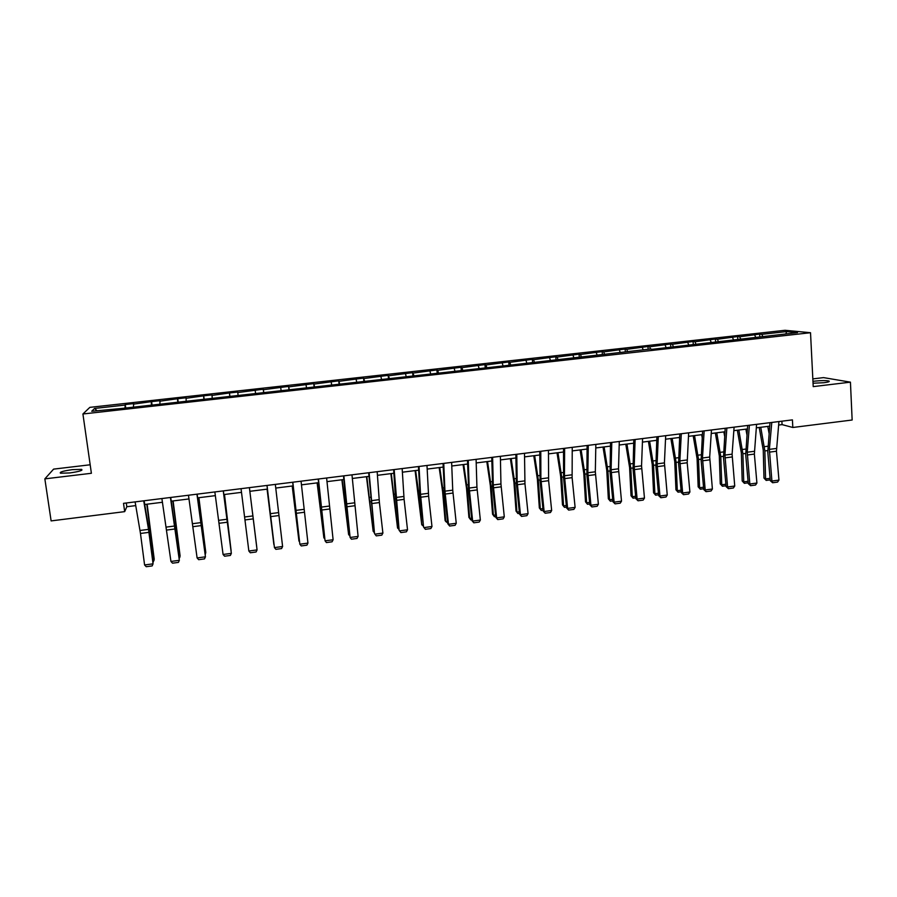 <?xml version="1.0" encoding="UTF-8"?>
<svg xmlns="http://www.w3.org/2000/svg" width="897" height="897" viewBox="0 0 897 897"><rect width="100%" height="100%" fill="white"/><g stroke="black" fill="none" stroke-linecap="round" stroke-linejoin="round"><path stroke-width="1.35" d="M69.764 472.943C79.104 471.598 83.062 470.398 81.638 469.378L72.41 469.636C63.104 470.959 59.135 472.158 60.503 473.212L69.764 472.943M813.041 383.221L823.883 382.716C828.424 382.122 830.095 381.55 828.895 381.001C826.002 380.418 821.316 380.451 814.824 381.113L812.951 381.371M90.171 464.781L53.607 469.12L44.85 478.863L51.118 520.91L124.683 511.638L126.813 506.727L135.75 505.605M785.054 330.287L89.846 407.361L82.916 413.988L810.518 332.72L785.054 330.287M810.518 332.72L813.22 386.618L850.434 382.156L823.558 377.615L812.828 378.893M850.434 382.156L852.15 420.009L792.825 427.477L792.421 419.874L123.517 503.34L124.683 511.638M124.963 408.101L125.255 404.536L125.737 408.023M96.966 410.68L94.544 408.46L124.806 405.096M133.451 406.621L133.72 403.594L125.255 404.536M133.317 404.155L151.604 401.609L152.064 405.085M159.89 403.672L160.002 400.679L151.604 401.609M159.711 401.217L177.763 398.705L178.211 402.17M186.139 400.746L186.105 397.786L177.763 398.705M185.926 398.313L203.72 395.824L204.157 399.277M212.197 397.842L212.006 394.904L203.72 395.824M211.939 395.42L229.497 392.964L229.924 396.396M238.053 394.96L237.716 392.045L229.497 392.964M237.761 392.55L263.247 389.22L263.651 392.639M263.808 392.617L263.247 389.22M263.404 389.702L288.587 386.405L288.991 389.814M289.305 389.78L288.587 386.405M288.856 386.876L313.748 383.613L314.141 387.011M314.612 386.955L313.748 383.613M314.129 384.062L338.73 380.833L339.111 384.219M339.739 384.151L338.73 380.833M339.212 381.281L363.532 378.086L363.902 381.46M364.698 381.371L363.532 378.086M364.126 378.512L388.166 375.35L388.513 378.713M389.466 378.612L388.166 375.35M388.85 375.765L412.62 372.636L412.956 375.989M414.055 375.865L412.62 372.636M413.405 373.04L436.895 369.934L437.22 373.287M438.476 373.141L437.781 370.326L436.895 369.934M437.781 370.326L461.002 367.254L461.316 370.596M462.729 370.439L461.989 367.635L461.002 367.254M461.989 367.635L484.941 364.597L485.255 367.927M486.802 367.748L486.028 364.967L484.941 364.597M486.028 364.967L508.722 361.962L509.014 365.281L122.183 408.415L91.729 411.263L94.544 408.46M510.707 365.09L509.9 362.321L508.722 361.962M509.9 362.321L532.325 359.338L532.583 362.366M534.455 362.444L533.592 359.686L532.325 359.338M533.592 359.686L555.77 356.737L555.994 359.529M558.024 359.809L557.138 357.073L555.77 356.737M557.138 357.073L579.047 354.158L579.271 356.939M581.435 357.197L580.505 354.472L579.047 354.158M580.505 354.472L602.167 351.59L602.38 354.36M604.612 354.427L603.715 351.893L602.167 351.59M603.715 351.893L625.131 349.034L625.332 351.803M627.642 351.691L626.768 349.337L625.131 349.034M626.768 349.337L647.937 346.5L648.139 349.258M762.798 336.487L761.8 334.334L786.725 331.565L797.5 332.619L652.287 349.303L650.516 349L649.663 346.791L647.937 346.5M649.663 346.791L670.586 343.988L670.777 346.735M673.277 346.455L672.391 344.269L670.586 343.988M672.391 344.269L693.078 341.488L693.258 344.235M695.881 343.943L694.973 341.757L693.078 341.488M694.973 341.757L715.425 339.01L715.593 341.746M718.34 341.432L717.398 339.268L715.425 339.01M717.398 339.268L737.614 336.543L737.783 339.268M740.642 338.954L739.677 336.79L737.614 336.543M739.677 336.79L759.658 334.099L759.815 336.812M761.8 334.334L759.658 334.099M650.516 349L509.003 365.281M151.47 405.152L151.279 402.159M177.797 402.215L177.539 399.243M203.911 399.3L203.619 396.339M229.845 396.407L229.509 393.469M255.522 393.009L255.208 390.61M281.075 390.173L280.716 387.773M306.438 387.336L306.045 384.959M331.621 384.533L331.195 382.167M356.614 381.752L356.154 379.397M381.438 378.983L380.945 376.639M406.083 376.235L405.556 373.914M430.549 373.511L429.988 371.19M454.846 370.797L454.252 368.499M478.964 368.118L478.336 365.819M502.925 365.449L502.264 363.162M526.707 362.792L526.023 360.527M550.332 360.157L549.603 357.903M573.788 357.544L573.037 355.302M597.077 354.954L596.292 352.723M620.208 352.375L619.401 350.155M643.183 349.808L642.342 347.599M666 347.274L665.126 345.076M688.661 344.751L687.752 342.553M711.164 342.239L710.233 340.064M733.511 339.75L732.557 337.575M755.711 337.272L754.725 335.119M44.85 478.863L91.393 473.28L82.916 413.988M778.607 425.055L782.072 424.617L792.825 427.477M144.753 504.484L162.48 502.264M171.316 501.154L189.02 498.934M197.688 497.846L215.358 495.637M223.869 494.561L241.506 492.352M249.848 491.309L267.396 489.112M275.738 488.069L293.072 485.894M301.437 484.851L318.547 482.698M326.945 481.644L343.843 479.536M352.274 478.471L368.947 476.385M377.424 475.32L393.884 473.257M402.383 472.192L418.63 470.163M427.163 469.086L443.208 467.079M451.774 466.003L467.606 464.018M476.195 462.942L491.836 460.991M500.459 459.903L515.887 457.975M524.543 456.887L539.77 454.981M548.448 453.893L563.495 452.01M572.196 450.911L587.042 449.049M595.776 447.962L610.431 446.123M619.188 445.024L633.652 443.219M642.431 442.109L656.716 440.326M665.529 439.216L679.623 437.456M688.459 436.346L702.373 434.608M711.22 433.498L724.955 431.771M733.836 430.661L747.392 428.957M756.294 427.847L769.682 426.165M781.881 421.186L782.072 424.617M126.286 502.993L126.813 506.727M785.828 333.919L786.725 331.565M778.921 421.556L776.454 451.225L778.955 480.097L771.902 481.05L772.642 482.743L770.299 480.702L767.787 451.886L769.985 422.678M770.299 480.702L771.902 481.05L769.379 449.363L771.779 422.453M778.955 480.097L777.576 482.081L772.642 482.743M759.221 427.477L763.257 450.159L763.975 478.079L765.578 478.931L764.861 450.933L760.757 427.286M769.054 433.262L767.754 426.411M770.22 479.873L766.195 480.411L763.975 478.079M766.195 480.411L765.578 478.931L770.086 478.336M756.586 424.348L754.366 454.084L756.911 483.046L749.825 483.999L750.598 485.692L748.277 483.651L745.71 454.734L747.672 425.458M748.277 483.651L749.825 483.999L747.235 452.223L749.399 425.245M756.911 483.046L755.554 485.03L750.598 485.692M734.094 427.151L732.098 454.174L734.733 486.017L727.59 486.97L728.386 488.674L726.099 486.611L723.487 457.605L725.202 428.261M726.099 486.611L727.59 486.97L724.933 455.093L726.862 428.06M734.733 486.017L733.387 488.002L728.386 488.674M737.356 430.224L741.348 452.974L742.189 480.971L743.736 481.846L742.895 453.77L738.836 430.033M746.932 434.81L745.878 429.147M748.199 482.81L744.375 483.326L742.189 480.971M744.375 483.326L743.736 481.846L748.064 481.274M715.346 432.982L719.293 455.822L720.257 483.898L721.737 484.784L720.784 456.629L716.759 432.803M724.641 436.245L723.845 431.906M726.032 485.77L722.421 486.252L720.257 483.898M722.421 486.252L721.737 484.784L725.886 484.223M711.456 429.977L709.695 457.055L712.397 489.011L705.199 489.964L706.029 491.668L703.775 489.594L701.118 460.497L702.586 431.087M703.775 489.594L705.199 489.964L702.474 457.986L704.156 430.885M712.397 489.011L711.063 490.995L706.029 491.668M693.179 435.751L697.092 458.681L698.169 486.836L699.593 487.733L698.528 459.499L694.536 435.583M702.183 437.545L701.667 434.686M703.708 488.753L700.31 489.213L698.169 486.836M700.31 489.213L699.593 487.733L703.562 487.206M688.649 432.825L687.192 462.762L689.905 492.016L682.662 492.98L683.525 494.684L681.305 492.599L678.581 463.413L679.803 433.924M681.305 492.599L682.662 492.98L679.87 460.901L681.305 433.744M689.905 492.016L688.582 494.012L683.525 494.684M670.866 438.555L674.746 461.563L675.946 489.796L677.302 490.704L676.103 462.392L672.156 438.386M679.556 438.678L679.343 437.489M681.227 491.758L678.054 492.184L675.946 489.796M678.054 492.184L677.302 490.704L681.081 490.199M665.686 435.684L664.419 462.897L667.256 495.043L659.968 496.019L660.865 497.723L658.678 495.626L655.898 466.339L656.873 436.794M658.678 495.626L659.968 496.019L657.109 463.839L658.297 436.615M667.256 495.043L665.955 497.039L660.865 497.723M648.408 441.369L652.231 464.467L653.565 492.778L654.866 493.698L653.543 465.296L649.63 441.212M658.6 494.774L655.64 495.178L653.565 492.778M655.64 495.178L654.866 493.698L658.443 493.215M642.566 438.577L641.546 465.835L644.461 498.093L637.117 499.08L638.047 500.784L635.895 498.676L633.058 469.288L633.775 439.676M635.895 498.676L637.117 499.08L634.19 466.788L635.121 439.508M644.461 498.093L643.171 500.1L638.047 500.784M625.792 444.194L629.582 467.382L631.028 495.783L632.273 496.703L630.815 468.234L626.947 444.049M635.805 497.824L633.08 498.183L631.028 495.783M633.08 498.183L632.273 496.703L635.659 496.254M619.289 441.481L618.515 468.806L621.509 501.165L614.109 502.152L615.062 503.867L612.954 501.737L610.061 472.271L610.521 442.569M612.954 501.737L614.109 502.152L611.104 469.759L611.788 442.412M621.509 501.165L620.231 503.172L615.062 503.867M603.019 447.054L606.764 470.32L608.345 498.799L609.523 499.741L607.942 471.183L604.107 446.919M612.864 500.885L610.364 501.221L608.345 498.799M610.364 501.221L609.523 499.741L612.707 499.315M595.843 444.407L595.328 471.8L598.389 504.26L590.944 505.258L591.93 506.962L589.845 504.832L586.907 475.253L587.098 445.495M589.845 504.832L590.944 505.258L587.86 472.753L588.286 445.349M598.389 504.26L597.133 506.267L591.93 506.962M580.101 449.924L583.79 473.28L585.506 501.838L586.616 502.791L584.9 474.154L581.121 449.801M589.766 503.968L587.49 504.271L585.506 501.838M587.49 504.271L586.616 502.791L589.609 502.398M572.23 447.356L572.118 477.641L575.112 507.377L567.61 508.375L568.631 510.09L566.59 507.937L563.585 478.269L563.507 448.444M566.59 507.937L567.61 508.375L564.46 475.769L564.628 448.298M575.112 507.377L573.878 509.384L568.631 510.09M557.015 452.817L560.659 476.262L562.497 504.899L563.551 505.874L561.713 477.148L557.968 452.693M566.5 507.074L564.471 507.354L562.497 504.899M564.471 507.354L563.551 505.874L566.343 505.493M548.448 450.316L548.616 480.68L551.666 510.505L544.12 511.514L545.174 513.23L543.167 511.066L540.106 481.308L539.759 451.404M543.167 511.066L544.12 511.514L540.891 478.807L540.79 451.269M551.666 510.505L550.455 512.523L545.174 513.23M533.771 455.732L537.37 479.267L539.344 507.982L540.319 508.969L538.357 480.164L534.657 455.62M543.077 510.202L541.283 510.449L539.344 507.982M541.283 510.449L540.319 508.969L542.92 508.621M524.498 453.31L524.958 483.741L528.064 513.667L520.462 514.687L521.549 516.403L519.576 514.216L516.459 484.358L515.842 454.387M519.576 514.216L520.462 514.687L517.165 481.868L516.784 454.274M528.064 513.667L526.864 515.685L521.549 516.403M510.371 458.659L513.925 482.283L516.033 511.088L516.941 512.086L514.833 483.191L511.178 458.558M519.486 513.353L517.939 513.566L516.033 511.088M517.939 513.566L516.941 512.086L519.318 511.761M500.38 456.315L500.941 483.965L504.293 516.84L496.646 517.872L497.757 519.587L495.828 517.401L492.644 487.441L491.747 457.392M495.828 517.401L496.646 517.872L493.26 484.952L492.621 457.291M504.293 516.84L503.116 518.87L497.757 519.587M486.802 461.619L490.311 485.333L492.554 514.216L493.395 515.226L491.152 486.252L487.542 461.529M495.738 516.526L494.426 516.706L492.554 514.216M494.426 516.706L493.395 515.226L495.57 514.934M476.094 459.342L476.924 487.06L480.355 520.047L472.652 521.079L473.795 522.805L471.912 520.596L468.671 490.536L467.483 460.419M471.912 520.596L472.652 521.079L469.187 488.046L468.268 460.329M480.355 520.047L479.189 522.076L473.795 522.805M463.065 464.59L466.53 488.394L468.907 517.367L469.68 518.388L467.303 489.325L463.738 464.511M471.811 519.722L470.757 519.868L468.907 517.367M470.757 519.868L469.68 518.388L471.643 518.118M451.628 462.404L452.738 490.166L456.248 523.276L448.489 524.308L449.677 526.034L447.816 523.814L444.52 493.653L443.051 463.469M447.816 523.814L448.489 524.308L444.946 491.175L443.746 463.379M456.248 523.276L455.104 525.306L449.677 526.034M439.171 467.584L442.58 491.478L445.103 520.54L445.809 521.572L443.286 492.431L439.765 467.516M447.726 522.94L445.809 521.572L447.547 521.336M426.983 465.476L428.62 496.198L431.973 526.517L424.158 527.571L425.38 529.297L423.563 527.055L420.2 496.803L418.439 466.541M423.563 527.055L420.536 494.325L419.045 466.462M431.973 526.517L430.84 528.557L425.38 529.297M415.098 470.6L421.758 524.767L419.101 495.548L415.625 470.533M423.462 526.18L421.758 524.767L423.283 524.566M402.159 468.57L404.099 499.371L407.518 529.791L399.647 530.845L400.903 532.571L399.131 530.329L395.308 495.626L393.648 469.636M399.131 530.329L394.164 469.568M407.518 529.791L406.408 531.831L400.903 532.571M390.868 473.638L397.55 527.997L391.316 473.582M399.03 529.443L397.55 527.997L398.851 527.828M377.166 471.687L379.409 502.567L382.896 533.087L374.957 534.152L376.258 535.879L374.52 533.614L368.678 472.753M374.52 533.614L369.115 472.697M382.896 533.087L381.797 535.139L376.258 535.879M366.458 476.699L373.163 531.248L366.828 476.655M374.419 532.74L373.163 531.248L374.24 531.114M351.983 474.838L358.094 536.406L350.099 537.471L351.433 539.209L357.017 538.458L358.094 536.406M343.865 475.847L350.099 537.471L346.186 506.368L343.529 475.892M341.88 479.783L348.608 534.522L342.172 479.738M349.595 535.688L348.608 534.522L349.449 534.41M326.609 478L333.112 539.747L325.062 540.824L326.43 542.562L332.058 541.799L333.112 539.747M318.446 479.02L325.062 540.824L318.2 479.054M317.123 482.878L323.873 537.819L317.336 482.855M324.591 538.637L323.873 537.819L324.479 537.74M301.056 481.184L307.94 543.111L299.845 544.199L301.246 545.937L306.909 545.174L307.94 543.111M292.826 482.216L299.845 544.199L292.68 482.238M292.198 486.006L298.959 541.149L292.321 485.983M275.323 484.402L282.6 546.508L274.437 547.596L275.872 549.334L281.58 548.572L282.6 546.508M267.026 485.434L274.437 547.596L266.97 485.445M267.082 489.145L273.865 544.49L267.127 489.145M249.388 487.643L257.069 549.917L249.4 487.632M241.035 488.674L248.85 551.016L257.069 549.917L256.071 551.991L250.33 552.765L248.85 551.016M252.483 512.378L256.721 546.778L252.461 512.378M223.263 490.894L231.348 553.359L223.375 490.883M214.854 491.948L223.073 554.469L231.348 553.359L230.372 555.434L224.586 556.207L223.073 554.469M231.056 550.197L224.407 494.494M231.101 550.579L224.497 494.482M196.948 494.18L205.447 556.824L197.149 494.157M188.471 495.234L197.105 557.945L205.447 556.824L204.494 558.898L198.663 559.683L197.105 557.945M205.222 553.64L198.719 497.723M205.323 554.391L205.783 552.406L198.899 497.7M170.43 497.487L179.344 560.322L170.733 497.454M161.886 498.553L170.946 561.444L179.344 560.322L178.413 562.397L172.538 563.181L170.946 561.444M179.209 557.115L179.983 557.003L172.852 500.963M179.355 558.237L180.095 555.826L173.11 500.93M143.711 500.829L148.521 529.376L153.062 563.832L149.25 531.809L144.125 500.773M135.111 501.894L140.47 533.457L144.585 564.964L153.062 563.832L152.154 565.917L146.233 566.713L144.585 564.964M153.006 560.603L154.026 560.468L146.794 504.226M153.196 562.139L154.228 559.268L147.142 504.181M776.454 448.455L769.379 449.363M776.454 451.225L769.391 452.144M764.861 450.933L767.709 450.574M764.401 446.672L767.91 446.224M754.355 451.303L747.235 452.223M754.366 454.084L747.257 455.003M732.098 454.174L724.933 455.093M732.131 456.954L724.967 457.885M742.895 453.77L745.631 453.422M742.436 449.487L745.799 449.061M720.784 456.629L723.397 456.281M720.325 452.335L723.543 451.92M709.695 457.055L702.474 457.986M709.74 459.847L702.53 460.789M698.528 459.499L701.017 459.174M698.057 455.183L701.129 454.79M687.136 459.97L679.87 460.901M687.192 462.762L679.937 463.704M676.103 462.392L678.491 462.078M675.632 458.064L678.558 457.694M664.419 462.897L657.109 463.839M664.498 465.7L657.187 466.642M653.543 465.296L655.797 465.005M653.061 460.957L655.842 460.61M641.546 465.835L634.19 466.788M641.647 468.66L634.28 469.613M630.815 468.234L632.957 467.954M630.333 463.884L632.968 463.547M618.515 468.806L611.104 469.759M618.627 471.631L611.216 472.596M607.942 471.183L609.96 470.925M607.448 466.821L609.926 466.496M595.328 471.8L587.86 472.753M595.451 474.625L587.995 475.589M584.9 474.154L586.795 473.908M584.407 469.77L586.739 469.479M571.983 474.805L564.46 475.769M572.118 477.641L564.605 478.617M561.713 477.148L563.473 476.924M561.208 472.753L563.383 472.472M548.471 477.832L540.891 478.807M548.616 480.68L541.059 481.667M538.357 480.164L539.983 479.951M537.852 475.746L539.859 475.488M524.79 480.882L517.165 481.868M524.958 483.741L517.334 484.728M514.833 483.191L516.336 483.001M514.329 478.774L516.179 478.538M500.941 483.965L493.26 484.952M501.131 486.824L493.451 487.822M491.152 486.252L492.52 486.073M490.637 481.812L492.318 481.599M476.924 487.06L469.187 488.046M477.126 489.93L469.4 490.928M467.303 489.325L468.537 489.168M466.788 484.873L468.301 484.683M452.738 490.166L444.946 491.175M452.963 493.047L445.181 494.056M443.286 492.431L444.385 492.285M442.759 487.957L444.116 487.777M428.385 493.305L420.536 494.325M428.62 496.198L420.783 497.218M419.101 495.548L420.054 495.424M418.563 491.063L419.751 490.906M403.852 496.467L395.947 497.487M404.099 499.371L396.205 500.391M394.736 498.687L395.555 498.586M394.209 494.191L395.218 494.056M379.139 499.651L371.179 500.683M379.409 502.567L371.459 503.587M370.203 501.86L370.887 501.771M369.665 497.342L370.506 497.23M354.259 502.858L346.242 503.901M354.539 505.773L346.534 506.816M344.953 500.515L345.614 500.425M329.188 506.087L321.115 507.13M329.502 509.014L321.429 510.057M303.937 509.35L295.808 510.393M304.262 512.277L296.145 513.331M278.507 512.624L270.322 513.678M278.855 515.562L270.67 516.627M252.887 515.921L244.646 516.986M253.257 518.87L245.016 519.935M227.087 519.251L218.778 520.327M227.468 522.211L219.16 523.276M201.085 522.603L192.72 523.68M201.489 525.564L193.124 526.651M174.904 525.978L166.472 527.066M175.319 528.95L166.898 530.037M174.646 522.368L175.251 522.289M148.521 529.376L140.022 530.475M148.958 532.358L140.47 533.457M149.059 530.385L149.709 530.306M148.33 525.754L149.126 525.642M81.773 470.275L81.638 469.378M828.929 381.696L828.895 381.001"/></g></svg>
